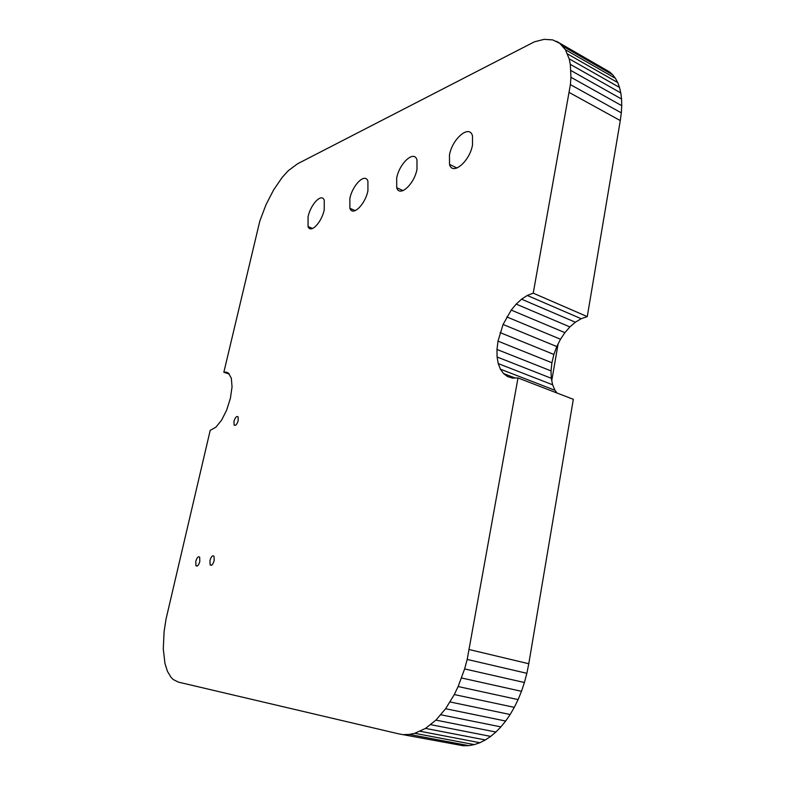 <?xml version="1.0" encoding="UTF-8"?>
<svg xmlns="http://www.w3.org/2000/svg" width="785" height="785" viewBox="0 0 785 785"><rect width="100%" height="100%" fill="white"/><g stroke="black" fill="none" stroke-linecap="round" stroke-linejoin="round"><path stroke-width="1.18" d="M398.643 733.847L463.189 745.75L398.643 733.847L178.332 682.106L173.181 679.496L171.002 677.308L167.45 671.342L164.968 663.521L163.28 648.94L164.085 631.689L166.027 619.1L210.203 430.366L215.895 427.207L221.576 420.171L226.63 410.202L230.388 398.309L232.046 386.907L231.339 378.272L228.533 373.16L226.404 372.139L223.843 372.257L229.269 374.082M223.843 372.257L259.845 220.928L266.036 204.649L273.622 189.901L282.188 177.41L288.242 170.728L297.515 163.81L534.389 41.821L544.123 39.348L552.679 39.898L559.842 43.391L565.416 49.74L569.174 58.826L570.303 64.36L570.94 77.273L570.401 84.613L533.231 293.158L527.284 295.464L521.564 299.183L516.177 304.109L511.221 310.085L503.067 324.48L498.014 341.132L496.983 349.462L497.082 356.989L498.239 363.602L500.398 369.166L503.509 373.532L507.522 376.564L512.369 378.095L518.002 377.958L467.193 659.439L464.622 668.928L458.126 686.541L454.289 694.558L445.615 708.727L435.911 720.12L425.519 728.402L414.765 733.308L409.348 734.417L468.753 745.632L463.189 745.75M409.348 734.417L403.961 734.603M414.765 733.308L474.326 744.612L468.753 745.632M420.161 731.286L479.87 742.718L474.326 744.612M425.519 728.402L485.336 739.961L479.87 742.718M430.779 724.663L490.694 736.389L485.336 739.961M435.911 720.12L495.894 732.022L490.694 736.389M440.866 714.792L500.899 726.89L495.894 732.022M445.615 708.727L505.668 721.042L500.899 726.89M450.099 701.967L510.152 714.517L505.668 721.042M454.289 694.558L514.303 707.354L510.152 714.517M458.126 686.541L518.1 699.602L514.303 707.354M461.59 677.985L521.485 691.31L518.1 699.602M464.622 668.928L524.419 682.528L521.485 691.31M467.193 659.439L526.863 673.314L524.419 682.528M469.253 649.568L528.776 663.737L526.863 673.314M518.002 377.958L573.325 399.32L528.776 663.737M503.509 373.532L515.166 378.027M500.398 369.166L554.975 390.292L557.065 393.04M498.239 363.602L552.63 384.797L554.975 390.292M497.082 356.989L551.296 378.291L552.63 384.797M496.983 349.462L551.031 370.903L551.296 378.291M498.014 341.132L551.914 362.758L551.031 370.903M500.094 332.604L553.886 354.447L551.914 362.758M503.067 324.48L556.791 346.558L553.886 354.447M506.816 316.924L560.5 339.248L556.791 346.558M511.221 310.085L564.906 332.644L560.5 339.248M516.177 304.109L569.89 326.913L564.906 332.644M521.564 299.183L575.356 322.213L569.89 326.913M527.284 295.464L581.185 318.72L575.356 322.213M533.231 293.158L587.259 316.61L581.185 318.72M569.243 92.493L620.287 120.586L587.259 316.61M570.401 84.613L621.318 112.863L620.287 120.586M570.94 77.273L621.73 105.671L621.318 112.863M570.901 70.513L621.553 99.018L621.73 105.671M570.303 64.36L620.807 92.934L621.553 99.018M569.174 58.826L619.522 87.459L620.807 92.934M567.535 53.949L617.736 82.592L619.522 87.459M565.416 49.74L615.46 78.382L617.736 82.592M562.835 46.217L612.732 74.82L615.46 78.382M559.842 43.391L609.582 71.935L612.732 74.82M556.447 41.281L609.582 71.935M209.958 560.48C211.214 556.457 212.558 555.044 214.011 556.251L214.168 560.618C212.912 564.641 211.567 566.054 210.125 564.866L209.958 560.48M195.789 561.344C197.006 557.448 198.301 556.055 199.675 557.173L199.822 561.491C198.605 565.386 197.31 566.78 195.936 565.671L195.789 561.344M233.979 421.31C235.314 417.208 236.697 415.746 238.13 416.933L238.189 420.564C236.854 424.675 235.48 426.137 234.048 424.96L233.979 421.31M308.063 216.856C310.615 204.247 321.654 192.718 324.244 200.234L324.234 209.781C321.654 222.606 310.585 233.91 308.063 226.571L308.063 216.856M396.67 178.126C399.369 163.251 414.068 149.749 416.972 159.865L417.002 169.236C414.245 184.416 399.516 197.565 396.719 187.723L396.67 178.126M349.855 198.585C352.485 184.936 365.153 172.484 367.91 181.178L367.929 190.686C365.26 204.591 352.563 216.758 349.894 208.29L349.855 198.585M449.462 155.047C452.209 138.749 469.479 124.03 472.482 135.893L472.511 144.97C469.675 161.651 452.386 175.909 449.52 164.418L449.462 155.047M558.106 343.977L551.767 380.588M211.597 565.229L210.125 564.866M197.31 566.014L195.936 565.671M235.392 425.382L234.048 424.96M312.607 228.484L308.063 226.571M403.039 190.608L396.719 187.723M355.242 210.625L349.894 208.29M456.998 168.01L449.52 164.418"/></g></svg>
